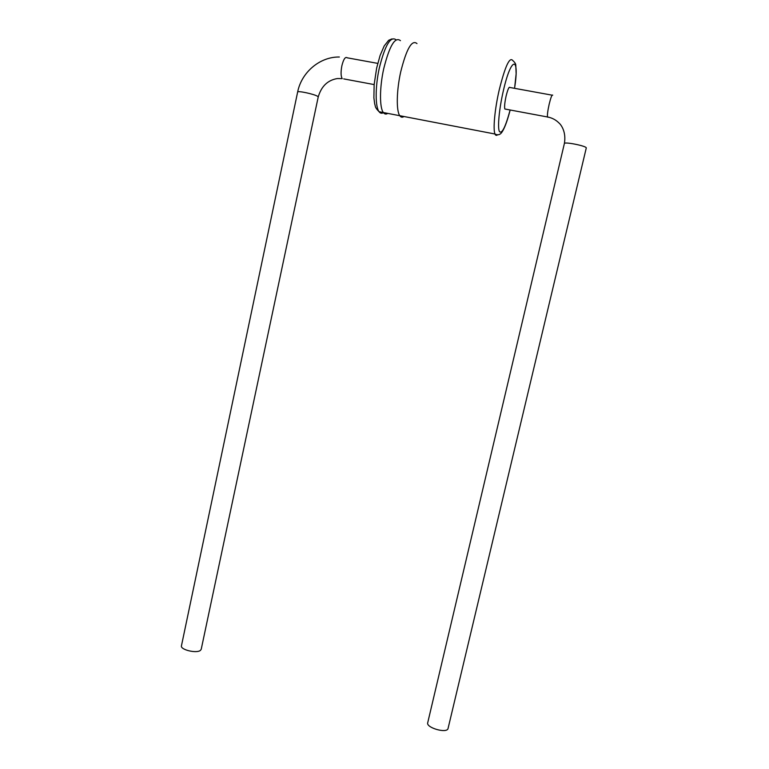 <?xml version="1.0" encoding="UTF-8"?>
<svg xmlns="http://www.w3.org/2000/svg" width="769" height="769" viewBox="0 0 769 769"><rect width="100%" height="100%" fill="white"/><g stroke="black" fill="none" stroke-linecap="round" stroke-linejoin="round"><path stroke-width="1.15" d="M416.981 43.583C411.924 39.354 406.493 48.803 400.697 71.921C396.477 90.809 396.189 110.928 399.784 115.706C400.947 117.369 402.331 117.638 403.965 116.513C402.331 117.638 400.947 117.369 399.784 115.706C396.189 110.928 396.477 90.809 400.697 71.921C406.493 48.803 411.924 39.354 416.981 43.583M400.447 40.661C395.064 36.393 389.489 45.765 383.702 68.806C379.521 87.628 379.492 107.727 383.347 112.543C384.587 114.216 386.057 114.504 387.759 113.389C386.057 114.504 384.587 114.216 383.347 112.543C379.492 107.727 379.521 87.628 383.702 68.806C389.489 45.765 395.064 36.393 400.447 40.661M427.708 722.783C425.949 727.618 446.289 733.626 447.991 728.752L586.295 147.888C586.199 145.899 564.196 141.534 564.379 143.524L427.708 722.783M505.627 109.15L504.82 108.996C504.301 106.795 504.724 102.488 506.098 96.096C507.8 89.242 509.107 86.378 510.02 87.503L552.132 95.173M318.212 97.009L201.218 649.276L200.449 650.372C196.681 653.717 180.071 649.699 181.455 645.787L297.632 92.069C297.372 90.434 314.992 94.26 317.751 96.433L318.212 97.009C321.336 86.282 327.729 80.13 337.38 78.553L342.215 78.611C340.821 76.314 340.705 72.055 341.859 65.846C343.426 59.501 345.127 56.762 346.963 57.637M497.687 134.671C496.524 135.786 495.63 135.565 494.986 134.017C492.9 129.452 494.746 109.217 499.206 89.973C505.098 66.374 509.607 56.55 512.74 60.511C514.846 62.347 515.864 63.971 515.797 65.384L516.134 73.834L514.586 88.329M514.538 88.32C519.892 55.531 511.183 55.733 503.214 91.367C499.139 109.102 497.456 127.394 499.36 131.451C501.849 134.354 505.444 127.193 510.126 109.986M396.093 39.815C390.633 35.739 385.038 45.131 379.309 67.999C375.137 86.81 375.176 106.901 379.098 111.726C380.319 113.36 381.77 113.677 383.443 112.668M547.97 117.253L547.49 116.975C547.201 114.792 547.778 110.486 549.21 104.036C550.844 97.413 552.017 94.452 552.709 95.135M343.695 78.89L374.147 84.58M510.174 109.996C507.29 121.108 504.483 128.586 501.753 132.431C499.946 134.902 497.687 135.431 494.986 134.017L379.098 111.726C374.359 106.862 375.791 106.718 374.705 104.026L373.888 97.846L374.138 84.686L376.666 67.989L380.088 55.522L384.192 45.967L388.662 40.286L392.007 38.892M504.82 108.996L547.49 116.975C551.969 117.792 555.814 119.81 559.025 123.03C561.062 124.703 566.436 131.874 564.379 143.524M377.752 63.385L347.136 57.8M339.369 57.012C319.904 56.666 301.477 72.276 297.632 92.069"/></g></svg>
